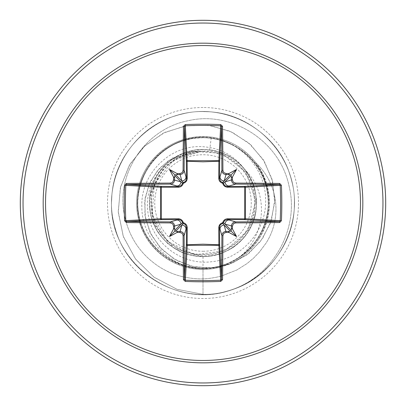 <?xml version="1.0" encoding="UTF-8"?>
<svg xmlns="http://www.w3.org/2000/svg" width="406" height="406" viewBox="0 0 406 406"><rect width="100%" height="100%" fill="white"/><g stroke="black" fill="none" stroke-linecap="round" stroke-linejoin="round"><path stroke-width="0.3" stroke-dasharray="2.03 1.52" d="M203 251.268A48.268 48.268 0 0 0 251.268 203A48.268 48.268 0 0 0 203 154.732A48.268 48.268 0 0 0 154.732 203A48.268 48.268 0 0 0 203 251.268M203 254.481A51.481 51.481 0 0 0 254.481 203A51.481 51.481 0 0 0 203 151.519A51.481 51.481 0 0 0 151.519 203A51.481 51.481 0 0 0 203 254.481M237.738 258.383C207.41 279.287 163.466 267.295 146.251 236.358C127.535 206.152 139.359 162.141 170.997 145.724C201.66 127.768 245.194 140.43 260.906 172.606C278.338 203.878 263.829 246.873 231.481 261.631C199.853 278.11 156.772 262.322 143.338 229.233C128.113 196.93 145.373 154.706 179.005 142.404C211.952 128.342 253.445 147.322 264.453 181.289C277.298 214.591 256.729 255.607 222.356 265.235C188.572 276.577 148.51 254.907 140.085 220.016C129.783 185.638 153.427 146.744 188.338 139.497C222.889 130.483 261.317 155.534 267.016 190.769C274.497 225.594 248.442 262.997 212.825 267.427C177.518 273.791 141.527 245.94 138.248 210.425C133.183 175.067 162.4 139.715 198.047 138.015C233.551 134.498 267.605 164.597 268.122 200.488C270.391 236.267 238.926 268.934 203 268.173C166.374 269.279 134.31 235.003 137.624 198.63C139.045 162.156 175.143 132.117 211.257 137.654C241.331 141.872 265.874 169.698 265.625 200.112C266.635 230.547 241.915 259.003 211.622 261.723C181.391 265.702 150.996 242.367 147.896 211.962C143.308 181.888 168.475 151.22 199.102 151.073C171.855 152.57 149.383 177.838 150.915 204.974C151.235 232.054 175.971 255.836 203 255.176C229.73 255.704 253.948 233.034 255.125 206.294C257.409 179.741 236.18 153.864 209.552 151.133L202.68 151.098L173.479 160.167L154.402 184.126L152.067 214.657L167.221 241.23L194.677 254.816L225.056 250.746L247.985 230.466L255.775 200.833L245.787 171.834L221.427 153.255L190.845 151.25L164.212 166.485L150.403 193.86L153.935 224.315L173.646 247.858L203 256.719C229.41 255.095 246.736 241.697 254.983 216.54C260.043 190.536 251.431 170.383 229.141 156.071C205.243 144.653 183.573 147.936 164.125 165.922C147.068 186.176 144.81 207.979 157.35 231.318C172.672 252.918 193.2 260.581 218.925 254.303C243.691 244.889 256.267 226.939 256.658 200.462C253.755 174.133 239.535 157.452 213.998 150.418C187.79 146.622 168.074 156.208 154.859 179.163C144.597 203.573 148.921 225.056 167.835 243.61C188.891 259.678 210.77 260.891 233.46 247.249C254.303 230.892 260.977 210.014 253.476 184.618C242.869 160.345 224.33 148.647 197.859 149.53C171.708 153.696 155.737 168.708 149.946 194.565C147.408 220.92 157.924 240.144 181.502 252.227C206.39 261.342 227.639 255.958 245.249 236.074C260.236 214.114 260.241 192.155 245.265 170.21C234.861 155.879 220.773 148.048 203 146.718C170.185 144.297 140.562 173.895 141.836 206.634C141.567 239.352 170.347 268.275 203 268.828L221.833 266.712A66.437 66.437 0 0 1 136.563 203A66.437 66.437 0 0 1 203 136.563A66.437 66.437 0 0 0 136.563 203A66.437 66.437 0 0 0 203 269.437A66.437 66.437 0 0 0 269.437 203A66.437 66.437 0 0 0 203 136.563A66.437 66.437 0 0 1 256.019 162.963L255.628 162.598C272.167 187.136 273.131 212.313 258.52 238.124C253.151 246.533 246.224 253.283 237.738 258.383C265.478 238.002 270.036 193.51 245.265 170.21M203 385.7A182.7 182.7 0 0 0 385.7 203A182.7 182.7 0 0 0 203 20.3A182.7 182.7 0 0 0 20.3 203A182.7 182.7 0 0 0 203 385.7A182.7 182.7 0 0 1 20.3 203A182.7 182.7 0 0 1 203 20.3M203 256.719L203 294.35C251.304 295.563 294.812 252.71 294.34 204.391C296.284 156.112 254.1 111.954 205.781 111.691C157.533 109.011 112.741 150.519 111.746 198.828C106.418 260.545 174.636 311.788 232.425 289.478C278.546 275.065 305.931 220.483 289.92 174.895C276.207 128.56 222.046 100.343 176.219 115.664C129.681 128.666 100.647 182.39 115.268 228.446C127.56 275.177 180.837 305.028 227.106 291.112C274.02 279.531 304.678 226.715 291.467 180.239C280.602 133.153 228.263 101.693 181.583 114.198C134.34 124.343 102.094 176.199 113.878 223.061C123.754 273.705 181.512 307.007 230.293 290.178C273.548 276.725 299.542 228.197 289.118 186.354C279.957 140.765 231.339 110.417 188.384 120.689C144.81 128.824 115.319 174.737 124.535 215.703C129.057 236.794 139.953 253.38 157.224 265.448C168.825 273.471 182.182 277.912 197.286 278.77C204.045 279.277 212.008 278.404 221.168 276.141L236.911 269.954L247.015 263.595L253.496 258.206L259.459 252.014L266.163 242.955A63.321 63.321 0 0 0 256.019 162.963C272.715 187.465 273.756 212.648 259.145 238.52C250.076 252.446 237.642 261.845 221.833 266.712M211.257 137.654L209.552 151.133M199.102 151.073L198.463 150.93L169.003 160.137L157.107 171.033L148.687 185.207L144.643 201.554L145.515 218.722L151.433 235.241L162.085 249.634L176.722 260.54L194.22 266.879L213.16 267.909L231.933 263.347L248.893 253.374L262.489 238.672L271.421 220.351L274.74 199.879L271.964 178.97L263.124 159.431L248.787 143.003L230.024 131.224L208.319 125.266L185.461 125.835L163.4 133.077L144.074 146.581L129.245 165.364L120.338 187.953L118.288 212.505L123.48 236.957L135.675 259.18L154.006 277.191L177.072 289.321L203 294.35L176.864 289.245L153.661 276.938L135.289 258.668L123.196 236.17L118.232 211.48L120.623 186.77L129.956 164.156L145.231 145.51L164.968 132.315L187.349 125.53L210.369 125.545L232.044 132.148L250.568 144.572L264.443 161.568L272.644 181.528L274.644 202.655L270.487 223.092L260.733 241.123L246.412 255.278L228.903 264.489L209.831 268.133L190.881 266.108L173.677 258.789L159.624 247.01L149.804 231.953L144.901 215.033L145.135 197.778L150.276 181.68L159.685 168.084L172.362 158.041L202.68 151.098M198.463 150.93L202.498 151.057M255.628 162.598A63.321 63.321 0 0 1 266.163 242.955L259.459 252.014L253.496 258.206L247.015 263.595L236.911 269.954L221.168 276.141C212.008 278.404 204.045 279.277 197.286 278.77C182.182 277.912 168.825 273.471 157.224 265.448C139.953 253.38 129.057 236.794 124.535 215.703C115.319 174.737 144.81 128.824 188.384 120.689C231.339 110.417 279.957 140.765 289.118 186.354C299.542 228.197 273.548 276.725 230.293 290.178C181.512 307.007 123.754 273.705 113.878 223.061C102.094 176.199 134.34 124.343 181.583 114.198C228.263 101.693 280.602 133.153 291.467 180.239C304.678 226.715 274.02 279.531 227.106 291.112C180.837 305.028 127.56 275.177 115.268 228.446C100.647 182.39 129.681 128.666 176.219 115.664C222.046 100.343 276.207 128.56 289.92 174.895C305.931 220.483 278.546 275.065 232.425 289.478C174.636 311.788 106.418 260.545 111.746 198.828C112.741 150.519 157.533 109.011 205.781 111.691C254.1 111.954 296.284 156.112 294.34 204.391C294.812 252.71 251.304 295.563 203 294.35L203 268.173M203 382.959A179.959 179.959 0 0 0 382.959 203A179.959 179.959 0 0 0 203 23.04A179.959 179.959 0 0 0 23.04 203A179.959 179.959 0 0 0 203 382.959M203 107.499A95.501 95.501 0 0 0 107.499 203A95.501 95.501 0 0 0 203 298.501A95.501 95.501 0 0 0 298.501 203A95.501 95.501 0 0 0 203 107.499M203 269.437A66.437 66.437 0 0 0 269.437 203A66.437 66.437 0 0 0 203 136.563M259.145 238.52L258.52 238.124"/><path stroke-width="0.61" d="M179.838 232.476L181.863 225.051L183.309 223.371A0.913 0.908 45 0 1 182.629 222.691L180.949 224.137L174.58 226.046A181.269 15.798 90 0 0 174.616 229.091L175.022 230.978L176.909 231.384A181.269 15.798 0 0 0 179.954 231.42C182.461 231.684 183.847 233.059 184.106 235.556A181.152 4.74 90 0 0 184.471 279.318L185.38 280.211L185.288 281.424L183.456 279.698A182.066 4.765 -90 0 1 183.091 235.724L182.588 234.008L181.863 233.201L179.838 232.476A182.177 15.88 180 0 1 176.991 232.445A135.173 95.517 138 0 1 169.449 236.551A135.173 95.517 -48 0 1 173.555 229.009A182.177 15.88 -90 0 1 173.524 226.162L173.007 224.432L172.286 223.625L170.276 222.909L170.444 221.894C172.936 222.148 174.311 223.533 174.58 226.046L173.524 226.162M170.276 222.909A182.066 4.765 180 0 1 126.302 222.544L124.576 220.712A182.695 80.089 -90 0 1 124.2 203A182.695 80.089 -90 0 1 124.576 185.288L125.789 185.38A181.781 79.688 90 0 0 125.413 203A181.781 79.688 90 0 0 125.789 220.62L126.682 221.529A181.152 4.74 -0 0 0 170.444 221.894L178.518 219.514A0.913 0.269 89.5 0 1 178.254 218.768C180.827 218.88 182.507 220.189 183.294 222.706C185.806 223.488 187.115 225.168 187.232 227.746L187.141 244.777L203 244.173L218.859 244.777L218.768 227.746C218.88 225.173 220.189 223.493 222.706 222.706C223.488 220.194 225.168 218.885 227.746 218.768L244.777 218.859A0.913 0.294 -89.5 0 1 244.488 219.661L227.482 219.514L235.556 221.894L235.724 222.909L234.008 223.412L233.201 224.137L232.476 226.162A182.177 15.88 90 0 1 232.445 229.009A135.173 95.517 48 0 1 236.551 236.551A135.173 95.517 -138 0 1 229.009 232.445A182.177 15.88 180 0 1 226.162 232.476L224.432 232.993L223.625 233.714L222.909 235.724A182.066 4.765 90 0 1 222.544 279.698L220.712 281.424A182.695 80.089 180 0 1 203 281.8A182.695 80.089 180 0 1 185.288 281.424M220.712 281.424L218.859 244.777A0.913 0.294 179.5 0 0 219.661 244.488A0.913 0.822 -3.1 0 1 218.748 245.31L187.252 245.31L185.38 280.211A181.781 79.688 -0 0 0 203 280.587A181.781 79.688 -0 0 0 220.62 280.211L221.529 279.318A181.152 4.74 -90 0 0 221.894 235.556C222.148 233.064 223.533 231.689 226.046 231.42A181.269 15.798 0 0 0 229.091 231.384L230.978 230.978L231.384 229.091A181.269 15.798 -90 0 0 231.42 226.046C231.684 223.539 233.059 222.153 235.556 221.894A181.152 4.74 0 0 0 279.318 221.529L280.211 220.62A181.781 79.688 -90 0 0 280.211 185.38L279.318 184.471A181.152 4.74 180 0 0 235.556 184.106L227.482 186.486L244.488 186.339A0.913 0.294 89.5 0 1 244.777 187.141L245.31 187.252L245.31 218.748L244.777 218.859L244.777 187.141L227.746 187.232C225.173 187.12 223.493 185.811 222.706 183.294C220.194 182.512 218.885 180.832 218.768 178.254L218.859 161.223A0.913 0.294 -179.5 0 1 219.661 161.512L219.514 178.518L221.894 170.444A181.152 4.74 -90 0 0 221.529 126.682L220.62 125.789A181.781 79.688 180 0 0 185.38 125.789L184.471 126.682A181.152 4.74 90 0 0 184.106 170.444C183.852 172.936 182.467 174.311 179.954 174.58A181.269 15.798 180 0 0 176.909 174.616L175.022 175.022L174.616 176.909A181.269 15.798 90 0 0 174.58 179.954C174.316 182.461 172.941 183.847 170.444 184.106A181.152 4.74 180 0 0 126.682 184.471L125.789 185.38L160.69 187.252A0.913 0.822 93.1 0 1 161.512 186.339A0.913 0.294 -89.5 0 0 161.223 187.141L161.223 218.859L178.254 218.768M124.576 185.288L126.302 183.456A182.066 4.765 0 0 1 170.276 183.091L171.992 182.588L172.799 181.863L173.524 179.838A182.177 15.88 -90 0 1 173.555 176.991A135.173 95.517 -132 0 1 169.449 169.449A135.173 95.517 42 0 1 176.991 173.555A182.177 15.88 0 0 1 179.838 173.524L181.568 173.007L182.375 172.286L183.091 170.276L184.106 170.444L186.486 178.518L186.339 161.512A0.913 0.822 176.9 0 1 187.252 160.69L218.748 160.69A0.913 0.822 -176.9 0 1 219.661 161.512L221.529 126.682A0.913 0.386 179.3 0 1 222.544 126.302A182.066 4.765 90 0 1 222.909 170.276L223.412 171.992L224.137 172.799L226.162 173.524L226.046 174.58C223.539 174.316 222.153 172.941 221.894 170.444L222.909 170.276M281.424 185.288L245.31 187.252A0.913 0.822 -93.1 0 0 244.488 186.339L279.318 184.471A0.913 0.386 -89.3 0 0 279.698 183.456L281.424 185.288A182.695 80.089 90 0 1 281.424 220.712L245.31 218.748A0.913 0.822 -86.9 0 1 244.488 219.661L279.318 221.529A0.913 0.386 89.3 0 1 279.698 222.544A182.066 4.765 180 0 1 235.724 222.909M183.091 170.276A182.066 4.765 -90 0 1 183.456 126.302L185.288 124.576A182.695 80.089 -0 0 1 203 124.2A182.695 80.089 -0 0 1 220.712 124.576L218.859 161.223L203 161.827L187.141 161.223L187.232 178.254C187.12 180.827 185.811 182.507 183.294 183.294C182.512 185.806 180.832 187.115 178.254 187.232L160.69 187.252L160.69 218.748L161.223 218.859A0.913 0.294 89.5 0 0 161.512 219.661A0.913 0.822 86.9 0 1 160.69 218.748L124.576 220.712M203 45.533A157.467 157.467 0 0 1 360.467 203A157.467 157.467 0 0 1 203 360.467A157.467 157.467 0 0 1 45.533 203A157.467 157.467 0 0 1 203 45.533M220.712 124.576L222.544 126.302M226.162 173.524A182.177 15.88 0 0 1 229.009 173.555A135.173 95.517 -42 0 1 236.551 169.449A135.173 95.517 132 0 1 232.445 176.991A182.177 15.88 90 0 1 232.476 179.838L232.993 181.568L233.714 182.375L235.724 183.091A182.066 4.765 -0 0 1 279.698 183.456M281.424 220.712L279.698 222.544M203 20.3A182.7 182.7 0 0 1 385.7 203A182.7 182.7 0 0 1 203 385.7A182.7 182.7 0 0 1 20.3 203A182.7 182.7 0 0 1 203 20.3A182.7 182.7 0 0 0 20.3 203A182.7 182.7 0 0 0 203 385.7M183.456 279.698A0.913 0.386 179.3 0 0 184.471 279.318L186.339 244.488A0.913 0.294 -179.5 0 0 187.141 244.777L187.252 245.31A0.913 0.822 3.1 0 1 186.339 244.488L186.486 227.482L184.106 235.556L183.091 235.724M222.909 235.724L221.894 235.556L219.514 227.482L219.661 244.488L221.529 279.318A0.913 0.386 0.7 0 0 222.544 279.698M231.384 176.909L230.978 175.022L229.091 174.616A181.269 15.798 180 0 0 226.046 174.58L224.137 180.949L222.691 182.629A0.913 0.908 -135 0 1 223.371 183.309L225.051 181.863L231.42 179.954A181.269 15.798 -90 0 0 231.384 176.909L231.74 177.63L232.445 176.991M126.302 183.456A0.913 0.386 89.3 0 0 126.682 184.471L161.512 186.339L178.518 186.486L170.444 184.106L170.276 183.091M173.524 179.838L180.949 181.863L182.629 183.309A0.913 0.908 135 0 1 183.309 182.629L181.863 180.949L179.838 173.524M232.476 226.162L225.051 224.137L223.371 222.691A0.913 0.908 -45 0 1 222.691 223.371L224.137 225.051L226.162 232.476M175.61 231.303L181.863 225.051A4.151 4.136 16.7 0 1 186.014 229.187M187.232 227.746A0.913 0.269 -179.5 0 1 186.486 227.482L185.557 224.751L183.309 223.371L183.294 222.706L182.629 222.691L181.487 220.651L179.411 219.595L161.512 219.661L126.682 221.529A0.913 0.386 -89.3 0 0 126.302 222.544M176.813 219.986A4.151 4.136 73.3 0 1 180.949 224.137L174.697 230.39M174.697 175.61L180.949 181.863A4.151 4.136 106.7 0 1 176.813 186.014M178.254 187.232A0.913 0.269 -89.5 0 1 178.518 186.486L181.249 185.557L182.629 183.309L183.294 183.294L183.309 182.629L185.349 181.487L186.014 180.543L186.486 178.518A0.913 0.269 179.5 0 1 187.232 178.254M186.014 176.813A4.151 4.136 163.3 0 1 181.863 180.949L175.61 174.697M219.986 229.187A4.151 4.136 -16.7 0 1 224.137 225.051L230.39 231.303M227.746 218.768A0.913 0.269 -89.5 0 1 227.482 219.514L224.751 220.443L223.371 222.691L222.706 222.706L222.691 223.371L220.651 224.513L219.986 225.457L219.514 227.482A0.913 0.269 179.5 0 1 218.768 227.746M231.303 230.39L225.051 224.137A4.151 4.136 -73.3 0 1 229.187 219.986M230.39 174.697L224.137 180.949A4.151 4.136 -163.3 0 1 219.986 176.813M218.768 178.254A0.913 0.269 -179.5 0 1 219.514 178.518L220.443 181.249L222.691 182.629L222.706 183.294L223.371 183.309L224.513 185.349L225.457 186.014L227.482 186.486A0.913 0.269 89.5 0 1 227.746 187.232M235.724 183.091L235.556 184.106C233.064 183.852 231.689 182.467 231.42 179.954L232.476 179.838M229.187 186.014A4.151 4.136 -106.7 0 1 225.051 181.863L231.303 175.61M183.456 126.302A0.913 0.386 0.7 0 1 184.471 126.682L186.339 161.512A0.913 0.294 179.5 0 1 187.141 161.223L185.288 124.576M174.616 229.091L174.26 228.37L173.555 229.009M176.991 232.445L177.63 231.714L176.909 231.384M173.555 176.991L174.286 177.63L174.616 176.909M176.909 174.616L177.63 174.26L176.991 173.555M229.091 231.384L228.37 231.74L229.009 232.445M232.445 229.009L231.714 228.37L231.384 229.091M229.009 173.555L228.37 174.286L229.091 174.616M169.449 236.551L175.022 230.978M236.551 236.551L230.978 230.978M236.551 169.449L230.978 175.022M169.449 169.449L175.022 175.022M203 362.827A159.827 159.827 0 0 1 43.173 203A159.827 159.827 0 0 1 203 43.173A159.827 159.827 0 0 1 362.827 203A159.827 159.827 0 0 1 203 362.827M203 23.04A179.959 179.959 0 0 1 382.959 203A179.959 179.959 0 0 1 203 382.959A179.959 179.959 0 0 1 23.04 203A179.959 179.959 0 0 1 203 23.04"/></g></svg>
